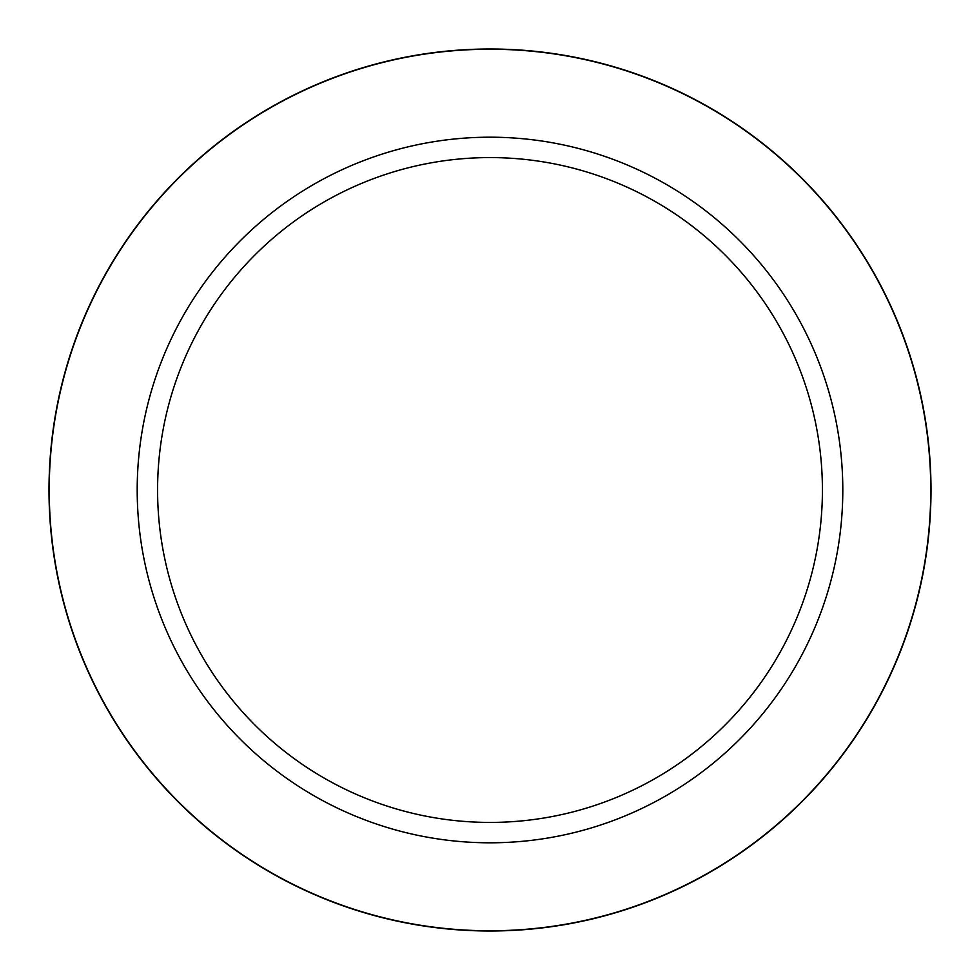 <?xml version="1.0" encoding="UTF-8"?>
<svg xmlns="http://www.w3.org/2000/svg" width="980" height="980" viewBox="0 0 980 980"><rect width="100%" height="100%" fill="white"/><g stroke="black" fill="none" stroke-linecap="round" stroke-linejoin="round"><path stroke-width="1.47" d="M490 49A441 441 0 0 1 931 490A441 441 0 0 1 490 931A441 441 0 0 1 49 490A441 441 0 0 1 490 49M490 137.2A352.8 352.8 0 0 1 842.8 490A352.8 352.8 0 0 1 490 842.8A352.8 352.8 0 0 1 137.2 490A352.8 352.8 0 0 1 490 137.2M490 157.584A332.416 332.416 0 0 1 822.416 490A332.416 332.416 0 0 1 490 822.416A332.416 332.416 0 0 1 157.584 490A332.416 332.416 0 0 1 490 157.584M490 930.767A440.767 440.767 0 0 1 49.233 490A440.767 440.767 0 0 1 490 49.233A440.767 440.767 0 0 1 930.767 490A440.767 440.767 0 0 1 490 930.767"/></g></svg>
